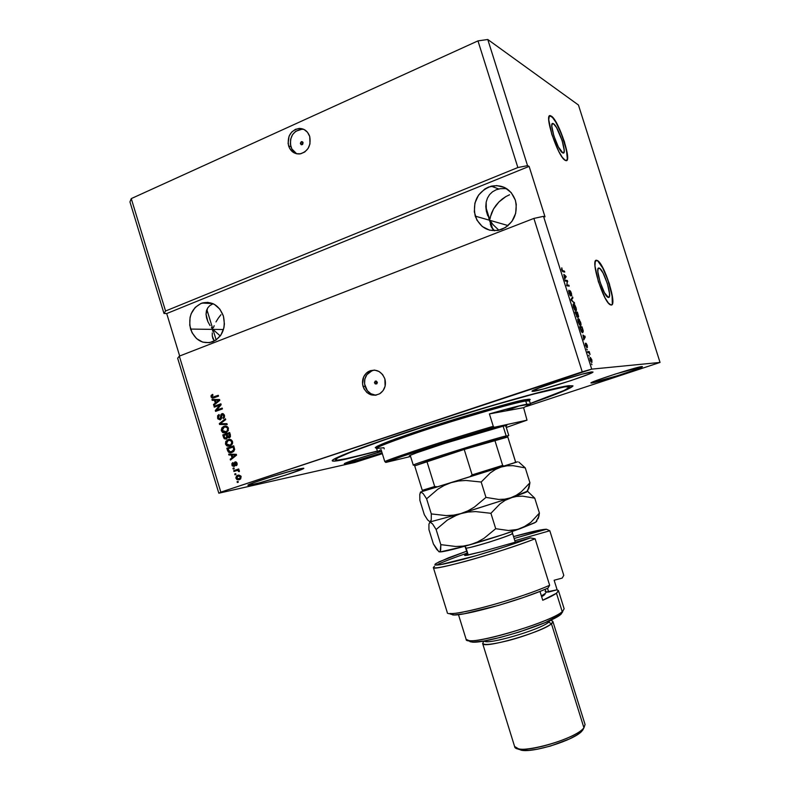 <?xml version="1.0" encoding="UTF-8"?>
<svg xmlns="http://www.w3.org/2000/svg" width="790" height="790" viewBox="0 0 790 790"><rect width="100%" height="100%" fill="white"/><g stroke="black" fill="none" stroke-linecap="round" stroke-linejoin="round"><path stroke-width="1.19" d="M300.437 143.79L301.721 141.608L303.074 142.615L302.688 144.343L301.148 144.659L300.368 143.178L301.296 141.716L302.797 142.091L301.8 144.787L300.437 143.79L302.55 144.471L300.437 143.79M303.953 129.422L301.336 129.214C292.853 131.258 289.367 137.075 290.888 146.654L288.607 145.933C287.076 136.315 290.572 130.488 299.084 128.434C304.209 128.454 307.754 131.13 309.719 136.472L309.976 143.899L308.07 148.49L304.792 151.966L300.674 153.793L296.319 153.704L292.409 151.729L289.525 148.155L288.093 143.533L289.081 136.176L291.698 132.068L295.44 129.343L299.756 128.415L303.992 129.442L307.488 132.276L309.719 136.472C311.26 145.834 307.922 151.66 299.706 153.941C294.354 154.139 290.661 151.473 288.607 145.933L290.888 146.654C292.004 150.061 294.048 152.46 297 153.853M374.559 383.031L375.191 381.185L377.274 382.074L376.86 383.752L375.28 383.95L374.48 382.419L375.447 381.057L377.274 382.074L376.652 383.92L374.559 383.031L377.334 382.795L374.559 383.031M374.124 370.085L370.322 371.458C365.306 375.003 363.558 379.97 365.089 386.369L363.074 386.547C361.534 380.128 363.291 375.132 368.318 371.586C375.773 368.446 381.284 370.875 384.868 378.854L385.105 386.211L383.111 390.596L379.714 393.776L375.457 395.257L370.974 394.832L366.955 392.571L364.002 388.818L362.561 384.138L363.617 376.949L366.333 373.097L370.204 370.698L374.657 370.115L379.012 371.468L382.607 374.529L384.868 378.854C386.379 385.046 384.769 389.944 380.059 393.558C372.455 397.074 366.797 394.743 363.074 386.547L365.089 386.369C367.133 391.919 370.865 394.832 376.307 395.119M571.832 295.746L570.331 291.55L570.864 295.687L569.847 295.104L568.78 290.276L570.222 295.016L569.807 290.76L570.726 291.431L571.832 295.746M553.444 123.724L551.953 124.346L553.444 123.724L556.545 127.595L562.164 140.689L564.198 150.209L563.872 152.618L562.658 152.865C557.839 150.9 548.122 121.196 553.079 123.546L553.444 123.724C558.421 126.262 567.803 155.215 562.924 152.983L558.372 146.96L553.839 135.841L551.805 126.173L552.18 123.842L553.444 123.724M599.096 268.077L598.287 268.373L599.896 268.531L603.017 272.935L607.303 283.422L609.524 293.515L609.376 296.507L608.142 297.366C603.53 296.369 594.218 266.181 599.096 268.077L599.235 268.116C603.817 269.193 613.03 298.709 608.379 297.435L604.459 292.735L600.074 282.06L597.842 271.8L598.04 268.867L599.096 268.077M611.401 304.97L611.401 304.97C616.951 303.469 603.382 261.984 596.855 260.512L597.072 260.433C604.034 262.092 617.997 306.688 611.006 304.989L608.399 303.034L605.071 297.919L598.356 281.615L594.969 265.954L595.275 261.529L596.904 260.374L599.571 262.616L602.869 267.83L609.347 283.689L612.714 298.966L612.517 303.538L611.914 304.683L610.621 304.891C603.609 303.39 589.409 257.254 596.904 260.374L596.075 260.443M567.299 158.553L566.43 149.972L561.157 133.303L555.765 122.095L552.437 117.374L549.712 115.824L551.055 116.16C557.957 119.754 571.476 159.027 566.371 160.567M565.275 160.36C558.007 157.595 543.115 112.15 550.66 115.775L554.244 119.3L557.789 125.324L564.465 141.825L567.566 156.242L567.092 159.936L565.275 160.36L562.352 157.398L558.757 151.433L551.835 134.448L548.734 119.705L549.327 116.189L551.272 116.071C558.876 120.139 573.007 163.866 565.63 160.518L565.275 160.36M509.55 194.775L505.817 196.601L509.55 194.775M502.223 199.041L505.817 196.601L498.895 201.993L502.223 199.041M495.952 205.361L498.895 201.993L493.513 209.024L495.952 205.361M491.656 212.836L493.513 209.024L490.472 216.667L491.656 212.836M490.146 218.544L490.472 216.667L490.146 218.544M508.138 225.585L475.225 216.124C472.4 201.45 477.743 191.466 491.232 186.173C502.756 184.258 510.804 188.929 515.366 200.196L516.285 204.511L515.663 213.379L511.91 221.447L505.62 227.451L497.769 230.512L489.563 230.167L482.236 226.503L476.893 220.084L474.326 211.878L474.899 203.109L478.552 195.1L484.744 189.047L488.516 187.062L496.703 185.571L504.701 187.526L511.258 192.661L515.366 200.196C518.181 213.577 513.688 223.303 501.897 229.357C489.306 232.853 480.419 228.438 475.225 216.124L489.998 220.37L488.783 218.149L492.743 229.12L489.998 220.37L492.95 224.558L498.944 230.275L492.95 224.558L489.998 220.37L485.82 207.059L490.037 222.128L489.998 220.37L508.138 225.585M487.766 215.858L486.344 211.207L487.766 215.858M485.801 206.575L486.344 211.207L486.166 202.151L485.801 206.575M487.44 198.112L486.166 202.151L487.44 198.112L489.563 194.617L487.44 198.112M492.476 191.822L489.563 194.617L492.476 191.822L496.051 189.827L492.476 191.822M500.159 188.721L496.051 189.827L500.159 188.721L504.632 188.563L500.159 188.721M506.992 188.85L504.632 188.563L506.992 188.85M220.933 314.726L218.257 318.232L220.933 314.726M215.976 321.925L218.257 318.232L215.976 321.925M213.478 327.554L214.179 325.697L213.478 327.554M223.471 329.519L190.578 329.075C187.981 316.514 191.812 307.824 202.072 303.034C211.997 300.921 219.107 305.256 223.402 316.049L224.409 323.94L223.896 327.88L220.943 334.99L215.868 340.184L209.449 342.682L202.665 342.119L196.552 338.604L192.029 332.679L189.748 325.233L190.064 317.382L191.2 313.679L195.209 307.409L201.016 303.419L207.75 302.343L214.376 304.357L219.877 309.166L223.402 316.049C225.97 328.146 222.434 336.728 212.796 341.793C202.487 344.519 195.081 340.273 190.578 329.075L212.935 329.381L211.414 327.524L212.935 329.381L216.174 339.976L212.935 329.381L220.262 335.977L212.935 329.381L206.852 309.542L212.935 329.381L212.53 331.148L212.935 329.381L223.471 329.519M210.071 325.618L207.918 321.728L210.071 325.618M206.555 317.876L207.918 321.728L206.042 314.203L206.555 317.876M206.417 310.845L206.042 314.203L207.671 307.962L206.417 310.845M209.755 305.641L207.671 307.962L209.755 305.641L212.589 304.002L209.755 305.641M213.221 303.765L212.589 304.002L213.221 303.765M533.487 391.317L532.065 391.287C529.557 390.201 584.827 372.297 591.977 371.912L592.698 372.337L588.846 374.164L570.726 380.662L543.273 389.016L532.253 391.386L538.79 388.088L559.774 380.849L582.497 374.065L592.984 371.991C594.603 373.354 542.266 390.329 533.487 391.317L533.211 390.448L533.487 391.317M252.129 484.675L247.932 485.248C245.996 484.487 287.985 471.205 300.249 468.707L303.617 468.194L302.758 468.984L284.983 475.284L259.456 482.838L248.297 485.346L253.264 482.818L271.977 476.597L293.06 470.485L303.804 468.282C305.226 469.181 265.479 481.791 252.129 484.675L251.733 483.401L252.129 484.675M346.909 463.384L344.322 463.73C343.255 463.296 366.402 455.642 381.175 451.564L357.426 458.802L344.401 463.779L346.909 463.384L346.652 462.575L346.909 463.384L356.26 460.925L381.965 452.947L346.909 463.384M591.819 382.982L590.979 382.972C588.965 382.261 636.878 366.787 641.836 366.57L635.259 369.72L617.602 375.685L591.029 383.012L597.497 380.099L615.607 373.966L642.418 366.619C643.771 367.538 597.971 382.33 591.819 382.982L591.651 382.469L591.819 382.982M345.585 459.227C337.103 461.064 332.649 461.587 332.235 460.777C330.674 458.625 373.473 442.588 433.799 423.391C494.066 404.184 553.869 387.613 568.346 385.747L572.938 386.043L567.151 389.5L530.327 403.611C557.77 393.943 571.98 388.028 572.957 385.836L568.346 385.747L559.202 387.475L527.068 395.593L480.656 408.924L428.575 425.06L381.313 440.761L342.238 455.267L332.906 459.879L332.225 460.669L332.728 461.084L337.103 460.837L377.452 451.209L345.585 459.227M212.283 332.847L212.273 335.967L212.283 332.847M212.905 338.614L212.273 335.967L214.149 340.668L212.905 338.614M490.254 223.807L491.252 226.849L490.254 223.807M492.96 229.367L491.252 226.849L494.579 230.789L492.96 229.367M165.554 311.003L517.865 167.529L477.97 40.883L131.258 198.606L165.554 311.003L131.258 198.606L129.955 201.914L163.984 313.452L165.554 311.003L517.865 167.529L527.542 165.653L487.776 39.5L477.97 40.883L517.865 167.529L527.542 165.653L529.112 166.374L545.021 216.845L543.52 216.332L591.7 369.137L660.045 362.432L578.448 105.021L487.776 39.5L527.542 165.653L529.112 166.374L166.71 313.551L163.984 313.452L129.955 201.914L131.258 198.606L477.97 40.883L487.776 39.5L578.448 105.021L660.045 362.432L526.407 406.485L660.045 362.432L591.7 369.137L543.52 216.332L533.892 218.415L179.33 356.132L220.835 492.131L582.22 371.833L533.892 218.415L582.22 371.833L591.7 369.137L220.835 492.131L179.33 356.132L177.651 358.245L218.83 493.207L177.651 358.245L179.33 356.132L533.892 218.415L543.52 216.332L545.021 216.845L529.112 166.374L166.71 313.551L163.984 313.452L165.554 311.003M219.729 405.161L214.288 407.146L214.031 406.317L220.874 403.818L221.151 404.707L216.717 410.059L222.178 408.075L222.434 408.914L215.581 411.393L215.315 410.514L219.729 405.161L215.315 410.514L215.581 411.393L222.434 408.914L222.178 408.075L216.717 410.059L221.151 404.707L220.874 403.818L214.031 406.317L214.288 407.146L219.729 405.161M220.282 419.836L217.922 418.947L217.556 415.866L219.008 414.533L219.353 415.333L218.356 416.3L218.287 417.634L218.958 418.848L220.005 419.016L221.003 414.444L223.175 413.713L224.429 415.135L224.498 417.327L223.205 418.552L223.669 415.53L221.97 414.632L221.427 418.631L220.282 419.836L221.536 418.019L221.536 415.066L222.148 414.553L223.708 415.678L223.205 418.552L224.508 415.352L221.674 413.822L220.005 419.016L218.336 417.821L219.353 415.333L218.682 414.681L217.517 418.038L218.159 417.959L219.097 414.74L218.06 416.202L218.159 417.959L217.517 418.038L220.282 419.836M227.214 424.536L219.581 424.467L219.314 423.608L225.446 418.759L225.713 419.618L220.232 423.707L226.947 423.667L227.214 424.536L226.947 423.667L220.232 423.707L225.713 419.618L225.446 418.759L219.314 423.608L220.222 424.388L219.314 423.608L225.555 419.105L219.581 424.467L227.214 424.536M225.15 426.106L222.405 427.943L222.049 430.678L222.405 427.943L221.763 428.032L221.407 430.767L222.049 430.678L223.807 432.653L223.175 432.742L225.239 432.871L223.807 432.653L221.259 430.056L222.188 427.469L225.17 426.077L227.945 427.242L228.34 430.58L225.891 432.693L222.592 432.446L221.407 430.767L223.175 432.742L226.681 432.337L228.458 428.269C227.411 426.195 225.881 425.563 223.866 426.383L222.405 427.943L223.866 426.383L225.338 426.067M229.406 446.153L227.866 445.935L225.466 444.049L225.822 441.314L229.238 439.378L231.213 439.823L232.398 441.225L232.645 443.081L231.826 444.8L228.142 446.251L226.651 445.728L225.466 444.049L227.234 446.034L229.959 445.995L230.848 445.59L232.527 441.59C231.48 439.507 229.949 438.875 227.935 439.675L226.463 441.215L229.288 439.378M231.184 455L228.912 455.01L228.656 454.141L236.319 454.319L236.575 455.129L230.463 460.066L230.196 459.197L232.043 457.795L231.184 455L232.043 457.795L230.196 459.197L230.463 460.066L236.575 455.129L236.319 454.319L228.656 454.141L228.912 455.01L229.544 454.902L229.317 454.161L229.544 454.902L228.912 455.01L231.184 455M238.313 482.186L237.326 482.512L237.069 481.683L238.057 481.357L238.313 482.186L238.057 481.357L237.069 481.683L237.326 482.512L238.313 482.186M239.281 479.678L236.901 479.619L235.845 477.792L236.595 475.916L238.797 475.017L240.94 476.084L240.703 478.809L239.281 479.678L240.15 479.283L241.148 476.587L237.859 475.225L236.951 475.649L235.943 478.335L237.573 475.521L238.718 475.027L236.882 476.163L236.575 478.207L235.943 478.335L239.281 479.678M235.953 474.494L234.976 474.82L234.719 473.99L235.706 473.654L235.953 474.494L235.706 473.654L234.719 473.99L234.976 474.82L235.953 474.494M236.556 470.613L233.958 471.492L233.702 470.662L238.718 468.964L238.975 469.793L238.175 470.07L239.281 470.563L239.331 471.63L237.997 470.475L236.556 470.613L237.622 470.415L239.331 471.63L239.36 470.751L238.175 470.07L238.975 469.793L238.718 468.964L233.702 470.662L233.958 471.492L236.556 470.613M234.205 468.766L233.228 469.102L232.971 468.273L233.958 467.937L234.205 468.766L233.958 467.937L232.971 468.273L233.228 469.102L234.205 468.766M234.117 466.505L232.221 465.814L231.905 463.552L232.902 462.555L232.635 464.905L233.741 465.715L234.353 462.555L236.032 461.933L236.961 462.94L237.119 464.727L236.23 465.675L236.368 463.562L235.321 462.782L235.055 465.626L234.117 466.505L235.331 462.782L236.368 463.562L236.23 465.675L237.079 463.286L234.818 462.051L233.741 465.715L232.635 464.905L233.248 463.355L232.734 462.654L231.895 465.093L232.527 464.974L233.011 462.802L232.527 464.974L231.895 465.093L234.117 466.505M231.974 452.423L228.478 452.156L226.839 448.226L233.722 445.827L234.679 449.401L233.771 451.386L231.974 452.423L234.679 449.401L233.722 445.827L226.839 448.226L227.56 450.577L228.192 450.478L227.481 448.118L226.839 448.226L233.761 445.935L227.481 448.118L228.192 450.478L227.56 450.577C228.508 452.65 229.979 453.263 231.974 452.423M226.286 439.102L224.202 438.717L222.78 434.935L229.653 432.505L230.463 436.712L229.13 437.858L227.639 437.413L226.286 439.102L227.639 437.413L229.653 437.66L230.413 434.994L229.653 432.505L222.78 434.935L223.531 437.393L224.172 437.305L223.422 434.846L222.78 434.935L229.692 432.634L223.422 434.846L224.172 437.305L223.531 437.393L226.286 439.102M214.455 400.293L212.204 400.342L211.947 399.483L219.561 399.523L219.808 400.332L213.744 405.389L213.488 404.529L215.315 403.078L214.455 400.293L215.315 403.078L213.488 404.529L213.744 405.389L219.808 400.332L219.561 399.523L211.947 399.483L212.204 400.342L212.856 400.283L212.609 399.483L212.856 400.283L212.204 400.342L214.455 400.293M211.049 396.886L211.216 395.356L212.648 394.378L212.994 395.178L211.819 396.215L212.382 397.222L218.277 395.306L218.524 396.136L212.253 398.111L211.049 396.886L213.883 397.844L218.524 396.136L218.277 395.306L212.629 397.261L211.858 396.629L212.994 395.178L212.648 394.378L211.147 395.464L212.737 394.575L211.147 395.464L211.049 396.886L211.7 396.827L211.049 396.886M382.34 453.677L354.907 462.426L218.83 493.207L220.835 492.131L218.83 493.207L354.907 462.426L382.34 453.677M179.666 356.004L166.71 313.551L179.666 356.004M567.21 281.368L565.265 281.033L564.969 280.104L567.427 280.529L566.953 284.913L568.899 285.22L569.195 286.138L566.746 285.753L567.21 281.368L566.746 285.753L569.195 286.138L568.899 285.22L566.953 284.913L567.427 280.529L564.969 280.104L565.265 281.033L567.21 281.368M574.616 303.34L571.328 300.289L571.032 299.331L572.612 296.981L572.908 297.929L571.447 299.795L574.616 303.34L571.447 299.795L572.908 297.929L572.612 296.981L571.032 299.331L571.328 300.289L574.616 303.34M573.5 307.251L573.224 304.022L574.686 304.723L576.078 307.893L576.265 310.658L574.853 310.144L573.5 307.251L575.831 310.875C576.542 310.993 576.582 309.868 575.959 307.498L573.589 303.864L573.046 304.673L573.5 307.251M578.152 322.024L577.757 319.032L578.349 318.597L579.317 319.397L580.946 325.243L579.672 325.095L578.152 322.024L580.472 325.599C581.173 325.687 581.213 324.542 580.581 322.152L578.231 318.577L577.707 319.427L578.152 322.024M582.981 335.029L585.242 337.044L583.81 339.878L582.981 335.029L583.81 339.878L585.242 337.044L582.981 335.029M591.977 364.704L591.355 363.805L591.977 364.704M591.799 362.472L590.239 360.349L590.081 357.544L591.661 359.351L591.947 362.432L591.858 359.934L590.446 357.544L590.14 360.052L591.799 362.472M589.281 356.152L588.659 355.243L589.281 356.152M588.688 352.547L587.819 352.587L587.533 351.659L589.202 351.59L590.051 354.473L588.688 352.547L590.051 354.473L589.202 351.59L587.533 351.659L587.819 352.587L588.688 352.547M587.316 349.921L586.694 349.002L587.316 349.921M586.763 347.6L585.469 345.22L585.38 343.216L586.318 346.613L586.052 343.364L587.266 345.358L587.444 347.462L586.407 344.322L586.763 347.6L586.466 344.243L587.444 347.462L587.266 345.358L586.14 343.324L586.387 346.672L585.38 343.216L585.538 345.428L586.763 347.6M582.744 332.728L581.243 331.277L579.663 326.704L582.013 326.793L583.296 331.237L582.744 332.728L583.198 330.684L582.013 326.793L579.663 326.704L582.744 332.728M577.411 317.402L575.001 311.932L577.381 312.129L578.645 316.573L578.339 317.225L577.608 316.217L577.411 317.402L577.608 316.217L578.418 317.244L577.381 312.129L575.001 311.932L577.411 317.402M563.863 274.377L566.213 276.688L564.643 279.068L563.863 274.377L564.643 279.068L566.213 276.688L563.863 274.377M561.621 269.578L561.789 267.82L562.283 270.486L564.465 271.158L564.751 272.076L562.411 271.296L561.621 269.578L562.934 271.701L564.751 272.076L564.465 271.158L562.401 270.634L561.789 267.82L561.621 269.578M590.327 358.502L590.525 360.447L591.542 361.543L591.157 358.907L590.515 358.433L591.621 359.924L590.88 361.751L591.493 361.543L590.169 360.131L590.515 358.433L589.824 358.66M587.642 352.024L589.202 351.59L587.967 352.014L588.145 352.577L587.642 352.024M584.462 336.323L584.956 336.145L584.462 336.323M584.412 337.33L585.242 337.044L584.412 337.33M583.356 335.335L584.857 336.589L583.889 337.913L583.109 335.424L584.136 337.834L584.857 336.589L583.356 335.335M579.811 327.178L582.013 326.793L580.927 327.662L579.811 327.178M582.102 331.938L582.092 332.442L582.102 331.938M580.225 327.643L582.023 327.702L582.862 330.497L581.736 332.057L582.457 331.81L581.41 331.573L579.979 327.722L581.499 331.109L582.674 331.77L582.023 327.702L580.225 327.643M578.517 319.496L580.304 322.152L580.601 324.315L579.524 324.907L580.196 324.68L578.181 322.123L578.24 319.604L579.139 323.703L580.255 324.68L580.611 323.456L579.712 320.681L578.517 319.496M575.179 312.475L577.381 312.129L576.275 312.929L575.179 312.475M576.69 312.959L577.401 313.018L577.727 316.444L576.443 313.047L578.132 316.316L577.401 313.018L576.69 312.959M575.574 312.88L576.414 312.939L576.651 316.642L577.125 316.474L575.327 312.959L577.164 316.474L576.414 312.939L575.574 312.88M573.876 304.782L575.683 307.478L575.969 309.621L574.893 310.194L575.555 309.957L573.53 307.359L573.5 305.039L574.735 309.354L575.851 309.848L575.87 308.159L573.876 304.782M571.683 298.363L572.908 297.929L571.683 298.363M571.14 299.687L571.723 299.479L571.14 299.687M571.456 300.407L571.95 300.23L571.456 300.407M573.797 302.58L574.31 302.392L573.797 302.58M568.928 290.246L569.037 293.1L570.627 295.983L570.321 291.55L571.605 295.894L571.466 293.278L570.005 290.621L570.281 295.055L568.928 290.246M569.185 291.194L568.622 291.401M565.186 280.806L567.427 280.529L566.272 281.2L565.186 280.806M567.131 281.724L567.733 281.507L567.131 281.724M566.667 285.506L568.899 285.22L567.763 285.911L566.667 285.506M565.126 277.093L566.213 276.688L565.126 277.093M564.248 274.732L565.818 276.194L564.781 277.31L564.001 274.821L565.028 277.221L565.818 276.194L564.248 274.732M562.223 271.019L562.766 270.822L562.223 271.019M562.579 271.474L564.465 271.158L562.579 271.474M237.928 482.315L237.069 481.683L238.076 481.426L237.928 482.315M239.044 479.757L236.575 478.207L237.523 479.481L238.955 479.767M239.291 478.829L236.674 478.118L238.116 476.054L240.427 476.805L238.876 475.886L240.891 476.34L240.94 477.762L239.755 478.681M238.955 478.888L240.338 478.394L241.049 476.676L238.975 478.868L240.318 477.891L240.022 476.202L238.758 475.896L236.98 476.735L236.941 478.592L238.975 478.868M235.578 474.622L234.719 473.99L235.726 473.733L235.578 474.622M234.561 471.294L233.702 470.662L238.748 469.043L234.334 470.544L234.561 471.294M238.373 470.297L239.38 471.452L238.521 471.561L239.064 470.84L238.254 470.287L237.365 470.435M237.444 470.415L237.978 470.307M233.83 468.895L232.971 468.273L233.978 468.026L233.83 468.895M234.146 465.636L235.627 461.844L234.482 465.547M236.516 464.747L236.753 465.31L235.884 464.866L237 463.444L235.598 462.693M234.176 466.485L232.527 464.974L234.176 466.485M236.22 462.575L237.079 463.839L236.013 464.797M230.996 459.632L230.196 459.197L232.665 457.687L232.043 457.795L232.665 457.687L231.816 454.892L229.544 454.902L231.816 454.892L232.665 457.687L230.996 459.632M234.936 454.941L236.358 454.862L233.386 457.134L236.358 454.862L232.704 454.882L234.936 454.941M232.072 454.991L236.358 454.862L232.764 457.242L233.386 457.134L232.764 457.242L232.072 454.991L232.704 454.882L232.072 454.991L232.764 457.242L235.726 454.981L232.072 454.991M231.332 452.611L228.192 450.478L229.396 452.255L231.332 452.611M233.682 450.784L232.359 451.475L234.442 449.421L233.81 449.53L234.442 449.421L234.235 448.246L233.603 448.345L234.235 448.246L233.8 446.834L233.169 446.943L233.81 449.53L231.727 451.584L229.949 451.85L227.895 448.779L233.8 446.834L234.442 449.273L233.949 450.517M231.292 451.722L233.731 449.935L233.169 446.943L227.895 448.779L229.386 451.712L232.359 451.475M229.209 439.398L226.463 441.215L226.108 443.95L226.463 441.215L225.822 441.314L225.466 444.049L226.108 443.95L227.866 445.935L227.234 446.034L229.238 446.162M229.811 440.168L231.342 440.435L232.359 441.778L232.3 443.388L231.114 444.691M229.87 445.195L226.266 443.763L228.172 440.514C229.722 439.832 230.907 440.287 231.727 441.877L231.174 444.257L229.722 445.155L231.806 444.158L232.359 441.778L229.406 440.247M231.727 441.877L232.359 441.778L230.216 440.316L227.945 440.603L226.335 442.133L226.365 444.039L227.737 445.293L230.117 444.997L231.806 444.158L231.174 444.257L231.727 441.877M229.337 437.808L227.639 437.413L229.337 437.808M226.138 439.151L224.172 437.305L226.059 439.151M226.118 438.272L226.908 438.075L227.342 436.08L226.71 436.169L227.342 436.08L226.878 434.54L226.246 434.638L226.71 436.169L226.029 438.282L224.676 437.907L223.837 435.488L226.878 434.54L227.53 437.048L226.799 438.134M229.248 436.988L230.147 434.895L229.515 434.984L230.147 434.895L229.732 433.532L229.1 433.621L228.982 437.008L227.806 436.613L227.046 434.352L229.732 433.532L230.364 435.803L229.742 436.86M229.515 434.984L229.1 433.621L227.046 434.352L228.34 437.058L229.623 436.495L229.515 434.984M225.743 426.876L227.5 427.291L228.359 428.802L227.935 430.639L226.483 431.686M225.111 432.012L226.286 431.765L222.207 430.481L224.113 427.212C225.654 426.531 226.839 426.975 227.648 428.565L227.105 430.955L225.654 431.853L227.737 430.866L228.29 428.476L225.436 426.936M225.812 431.913L225.308 431.992M227.648 428.565L228.29 428.476L226.147 427.005L224.113 427.212L222.267 428.842L222.306 430.748L223.669 432.002L225.851 431.775L227.737 430.866L227.105 430.955L227.648 428.565M227.184 424.447L220.222 424.388L227.184 424.447M220.124 418.996L220.805 418.868L221.328 416.478L220.686 416.547L221.328 416.478L222.553 413.644L221.911 413.713L222.701 413.595L221.457 414.74L220.785 418.878M224.044 417.327L223.748 418.256L222.859 417.752L223.629 417.614L224.35 415.599L222.79 414.483L224.123 415.066L224.35 416.883M220.153 419.875L218.159 417.959L220.055 419.865M214.89 406.929L214.031 406.317L220.924 403.976L214.683 406.257L214.89 406.929M217.359 410L222.227 408.233L217.359 410M216.184 411.175L215.315 410.514L220.37 405.102L215.956 410.445L216.184 411.175M214.278 404.944L213.488 404.529L215.956 403.019L215.315 403.078L215.956 403.019L215.107 400.234L212.856 400.283L215.107 400.234L215.956 403.019L214.278 404.944M218.721 400.224L217.566 400.293L218.968 400.184L216.025 402.515L215.344 400.273L218.563 400.224M219.61 400.125L216.667 402.456L219.61 400.125M217.704 401.162L218.968 400.184L215.344 400.273L216.025 402.515L217.704 401.162M212.806 397.251L218.326 395.474L214.218 396.985M213.103 398.071L211.7 396.827L211.799 395.405L211.779 397.054L212.905 398.051M226.71 436.169L226.246 434.638L223.837 435.488L225.298 438.341L226.72 437.749L226.71 436.169M612.299 303.617L612.102 295.806L607.678 279.472L602.652 267.909L597.912 261.164M372.199 370.569L366.807 374.737L364.852 379.091L364.575 383.97L367.32 390.655L370.865 393.706L375.191 395.069M302.007 129.204L295.727 131.278L292.498 134.744L290.621 139.307L290.374 144.254L291.796 148.866L296.536 153.635M413.111 454.122L414.009 453.904L413.111 454.122M410.415 455.899L409.724 455.988C408.104 455.642 420.28 451.278 446.241 442.904C470.287 435.231 496.525 427.538 504.148 425.889L506.469 425.869C507.377 425.346 506.597 425.356 504.148 425.889L444.217 443.555L417.031 452.66L409.99 455.425L409.269 455.949L410.415 455.899M497.424 407.966L497.058 406.781L497.424 407.966M530.485 404.095L523.602 407.67L527.009 420.162L506.281 427.489L527.009 420.162L494.185 427.301L493.266 426.294C452.68 438.164 396.452 456.462 384.769 461.518L381.066 449.569L377.61 451.584L381.659 451.475L377.6 451.692L381.066 449.569L384.769 461.518C396.452 456.462 452.68 438.164 493.266 426.294L489.395 413.911C507.842 408.618 520.284 405.398 526.752 404.243L525.735 400.994L526.752 404.243L530.485 404.095L529.488 400.905L525.735 400.994L526.426 399.572C529.991 398.93 530.959 399.207 529.32 400.392L530.208 399.493L529.715 399.276L526.426 399.572L510.952 403.068L453.964 419.5L396.076 438.677L377.482 446.103L375.28 447.525L376.465 447.989C373.621 448.098 375.734 446.37 390.072 440.889L440.899 423.598C492.466 407.798 520.966 399.779 526.426 399.572L525.735 400.994C521.084 401.182 496.308 408.045 451.406 421.603C404.204 436.287 373.236 448.157 376.613 448.493L383.901 447.723L384.256 448.888M565.442 386.221L565.156 386.794L568.751 386.507C572.286 387.465 559.468 393.104 530.278 403.453L564.188 390.398L569.728 387.051L565.156 386.794L565.442 386.221M377.403 451.05L348.341 458.319L337.498 460.155L335.474 459.681L338.021 457.756L350.76 452.176L383.387 440.267L429.286 425.02L491.992 405.754L534.277 393.894L565.156 386.794C551.42 388.631 498.016 403.315 441.728 421.07C385.411 438.815 340.875 454.981 336.135 458.921C333.953 460.748 338.021 460.55 348.341 458.319L377.403 451.05M529.488 400.905L525.735 400.994C515.06 402.693 477.091 413.358 439.99 425.198C402.841 437.038 375.783 447.101 376.613 448.493L377.6 451.683M494.185 427.301L444.977 442.351L401.695 456.581L385.787 462.436L410.603 456.492L385.787 462.436C396.847 457.617 453.776 439.112 494.185 427.301L527.009 420.162L523.602 407.67L530.446 404.036L517.075 406.386L489.395 413.911L523.602 407.67L489.395 413.911L493.266 426.294L494.185 427.301M384.769 461.518L385.787 462.436L384.769 461.518M505.847 410.909L519.741 405.744M505.472 437.295L494.817 440.237L507.802 436.998L515.465 461.686L514.873 462.644L503.635 466.199L502.657 465.359L494.817 440.237L505.472 437.295L506.153 435.892L505.472 437.295M508.049 435.843L506.153 435.892L508.049 435.843M503.102 426.126L506.153 435.892L503.102 426.126M423.015 491.074L422.275 490.333L434.697 486.522L422.275 490.333L414.691 465.863L464.214 449.461L426.896 461.409L464.214 449.461L507.802 436.998L515.406 461.311L515.11 462.525L437.611 486.818L434.697 486.522L426.896 461.409L464.214 449.461L472.134 474.889L469.843 476.814L423.667 491.054L437.611 486.818L434.697 486.522L426.896 461.409L414.691 465.863L422.275 490.333L423.667 491.054M414.138 465.093L413.288 465.162C409.664 465.132 491.933 439.181 506.153 435.892C493.118 438.894 417.16 462.723 413.723 464.875L414.138 465.093M494.817 440.237L464.214 449.461L472.134 474.889L502.657 465.359L494.817 440.237M503.911 466.159L502.657 465.359L472.134 474.889L469.843 476.814L503.2 466.377M450.053 613.514L452.709 614.916C463.068 616.388 520.995 600.183 547.993 588.096L549.643 585.252L535.116 538.79L530.357 537.901C512.977 544.498 484.349 553.632 463.187 559.33C441.126 565.117 432.051 566.509 435.962 563.507L448.572 557.78L466.791 551.144L439.062 561.828L434.915 564.376L435.102 564.988L440.139 564.712L475.985 555.745L505.077 546.739L530.357 537.901L481.959 551.647L530.357 537.901L535.116 538.79C502.302 551.864 431.113 571.851 433.354 567.566L447.268 612.487C445.629 618.718 517.272 599.896 549.643 585.252L535.116 538.79C517.845 545.544 487.341 555.4 464.372 561.621C440.356 567.951 430.412 569.491 434.549 566.232M562.707 611.776L560.831 614.373L562.233 611.667C552.161 621.177 481.594 643.05 468.944 640.591L466.13 639.347C464.885 647.395 550.146 622.945 562.233 611.667L556.466 593.231L558.471 590.989L557.118 589.784L554.136 580.245L562.184 578.092L563.784 575.357L549.82 530.762L546.502 529.241L514.132 538.484L545.88 529.241C540.794 529.547 530.011 531.996 513.539 536.578L540.074 530.021L546.502 529.241L549.82 530.762L514.833 540.725L549.82 530.762L563.784 575.357L562.184 578.092L554.136 580.245L557.118 589.784L558.451 590.604L556.466 593.231L562.233 611.667L560.831 614.373L564.139 608.794L558.461 590.634M483.737 641.529C480.35 645.667 488.418 645.381 507.921 640.68C525.982 635.999 546.344 628.05 551.45 623.774C542.414 632.227 482.009 649.439 482.621 643.465L514.616 746.511C515.06 755.912 575.92 739.618 583.938 727.807L551.45 623.774L583.938 727.807L585.064 724.499L552.911 621.542L551.45 623.774L548.714 622.145C540.498 629.719 486.146 645.529 484.27 640.937C486.146 645.529 540.498 629.719 548.714 622.145L548.418 621.187L548.714 622.145L550.126 620.407L548.714 622.145L551.45 623.774C553.612 621.977 553.415 620.91 550.857 620.585M583.613 728.469L582.526 730.434L583.632 728.37M437.779 564.465C443.921 561.532 453.796 557.72 467.384 553.039M452.709 614.916L449.984 613.475C460.698 614.985 521.963 597.744 549.643 585.252L547.993 588.096L540.696 591.127L523.099 597.605L498.421 605.426L464.224 613.771L454.053 614.946L450.073 613.958M467.522 553.504L464.589 555.321L466.88 555.331L481.959 551.647L465.399 555.489C463.849 555.508 464.55 554.847 467.522 553.504M542.75 600.252L539.985 591.404L542.75 600.252L556.466 593.231C553.909 595.097 549.336 597.438 542.75 600.252M560.831 614.373L545.406 622.5L519.119 632.059L500.238 637.461L484.003 640.986L473.042 642.102L470.08 641.717L468.895 640.591L471.65 642.023C483.855 644.413 551.134 623.557 560.831 614.373M557.118 589.784L546.038 592.075L548.665 592.026L547.5 588.303L548.665 592.026L557.118 589.784M517.806 748.663L521.064 750.154C532.618 753.196 574.182 740.21 581.875 731.155L576.631 735.135L569.393 738.996L550.492 746.046L537.457 749.197L528.984 750.352L522.486 750.362L518.497 749.246M583.938 727.807L583.247 728.568C575.1 738.156 530.702 752.031 518.467 748.811L514.606 746.481M512.078 533.22L512.532 533.349C513.372 533.843 505.689 536.746 489.484 542.049C474.148 546.581 466.337 548.576 466.07 548.043L464.954 546.196L468.026 555.133M468.263 555.094L466.07 548.043L468.263 555.094M419.865 500.317L424.329 514.695L419.865 500.317L419.767 494.55L420.794 491.973L423.193 493.632L426.61 498.806L437.858 489.178L444.227 485.425L451.189 482.621L458.437 481.001L465.942 480.458L481.179 482.028L490.333 472.874L495.498 469.448L501.146 467.038L507.012 465.814L513.065 465.666L525.281 467.897L518.773 462.031L525.281 467.897L529.932 482.779L525.281 467.897L513.065 465.666L507.012 465.814L501.146 467.038L420.794 491.973L423.193 493.632L426.61 498.806L431.291 513.905L426.61 498.806L437.858 489.178L444.227 485.425L451.189 482.621L458.437 481.001L465.942 480.458L481.179 482.028L485.969 497.404L481.179 482.028L490.333 472.874L495.498 469.448L501.146 467.038L420.468 492.051L419.767 494.55L419.865 500.317M527.72 490.639L529.932 482.779L521.311 491.795L516.314 495.271L510.745 497.789L504.869 499.162L498.697 499.448L485.969 497.404L474.336 507.131L467.848 510.863L460.827 513.609L453.588 515.149L446.162 515.603L431.291 513.905L431.261 519.662L430.086 521.923L427.627 519.919L424.329 514.695L427.627 519.919L430.086 521.923L460.827 513.609L453.588 515.149L446.162 515.603L431.291 513.905L431.261 519.662L430.836 521.311L429.701 521.864L432.594 523.968L436.129 529.517L447.436 520.018L457.262 514.833L510.745 497.789L504.869 499.162L498.697 499.448L485.969 497.404L474.336 507.131L467.848 510.863L460.827 513.609L468.105 512.048L475.629 511.584L490.926 513.303L500.011 503.892L505.136 500.337L526.95 491.36C528.984 491.271 523.582 493.414 510.745 497.789L516.581 496.436L522.595 496.16L534.751 498.164L528.066 491.736L534.751 498.164L539.412 513.065L530.85 522.328L523.187 527.394L503.21 534.514L464.431 546.344L440.326 551.924C444.622 551.568 454.665 549.139 470.475 544.636L463.207 546.107L455.751 546.482L440.82 544.646L440.682 550.038L439.981 551.746L438.845 551.706L433.394 543.955L428.931 529.557L428.94 524.125L430.086 521.923L432.594 523.968L436.129 529.517L440.82 544.646L440.198 551.499M528.737 488.822L529.932 482.779L521.311 491.795L516.314 495.271L510.745 497.789L460.827 513.609L430.086 521.923L428.94 524.125L428.931 529.557L433.394 543.955L436.811 549.534L439.388 551.914M517.134 461.923L501.146 467.038L517.509 461.844M536.38 521.025L536.716 521.42L534.475 522.891L520.363 528.589L535.788 522.17L536.38 521.025M538.879 516.245L539.412 513.065L530.85 522.328L525.893 525.933L517.48 529.478L508.385 530.505L495.715 528.698L484.043 538.306L477.525 541.97L470.475 544.636C488.862 539.293 505.491 533.951 520.363 528.589L514.527 530.09L508.385 530.505L495.715 528.698L490.926 513.303L500.011 503.892L505.136 500.337L510.745 497.789L516.581 496.436L522.595 496.16L534.751 498.164L539.412 513.065L538.099 518.754L538.879 516.245M536.529 520.748L537.032 520.383M460.827 513.609L468.105 512.048L475.629 511.584L490.926 513.303L495.715 528.698L484.043 538.306L477.525 541.97L470.475 544.636L463.207 546.107L455.751 546.482L440.82 544.646L436.129 529.517L447.436 520.018L453.835 516.334L460.827 513.609M512.295 531.443L512.532 533.349C514.527 534.534 469.082 548.902 466.07 548.043L464.905 546.216M545.1 591.433C546.413 591.75 546.364 592.49 544.962 593.645L541.387 595.887C544.705 594.1 546.255 592.816 546.028 592.026L545.179 589.301M545.278 593.379L544.814 594.495L541.644 596.717L544.251 595.008L545.278 593.379M302.619 141.904L301.721 141.608M301.336 129.214L299.084 128.434M376.405 381.086L375.191 381.185M370.322 371.458L368.318 371.586M552.111 123.951L553.079 123.546M498.776 188.978L491.232 186.173M212.816 303.587L202.072 303.034M507.17 225.308L507.437 226.157L507.17 225.308M590.446 357.544L589.893 357.732M582.23 331.77L581.667 331.958M578.468 318.637L577.816 318.864M579.998 324.641L579.465 324.828M573.807 303.913L573.165 304.14M575.377 309.917L574.834 310.115M236.951 475.649L237.573 475.521M239.716 478.523L240.338 478.394M233.899 465.636L234.531 465.517M234.818 462.051L235.45 461.933M232.655 451.169L233.277 451.06M227.184 440.02L227.816 439.921M230.423 444.829L231.055 444.731M229.209 436.9L229.841 436.811M226.276 438.164L226.908 438.075M223.205 426.679L223.847 426.59M226.276 431.577L226.918 431.488M220.163 418.947L220.805 418.868M221.674 413.822L222.306 413.753M222.987 417.693L223.629 417.614M212.224 394.556L212.717 394.516M598.208 268.491L599.235 268.116M410.03 455.405L409.724 455.988M404.184 435.794L404.549 436.979L404.184 435.794M529.478 400.895L529.438 400.757C530.041 399.987 528.925 399.661 526.071 399.77C514.715 401.34 469.309 414.316 429.533 427.281C406.574 434.816 390.398 440.583 381.017 444.582C375.428 447.338 376.415 447.476 376.563 448.345L376.613 448.493M569.205 385.629L568.751 386.507M335.266 458.457L336.135 458.921M505.877 425.553L506.469 425.869M507.536 436.84L508.256 435.438M499.586 406.09L499.952 407.275M505.679 425.583L508.76 435.428M410.227 455.307L413.288 465.162M413.723 464.875L415.115 465.616M470.307 476.656L503.665 466.199M422.324 490.472C424.289 490.432 418.275 492.743 436.979 486.986M562.579 611.381L561.157 614.097M458.467 614.63L466.14 639.367M583.247 728.568L581.875 731.155M518.467 748.811L521.064 750.154M468.944 640.591L471.65 642.023M526.634 491.953L529.34 486.729M535.788 522.17L538.899 516.166M512.532 533.349L515.287 542.187M544.962 593.645L544.251 595.008"/></g></svg>
